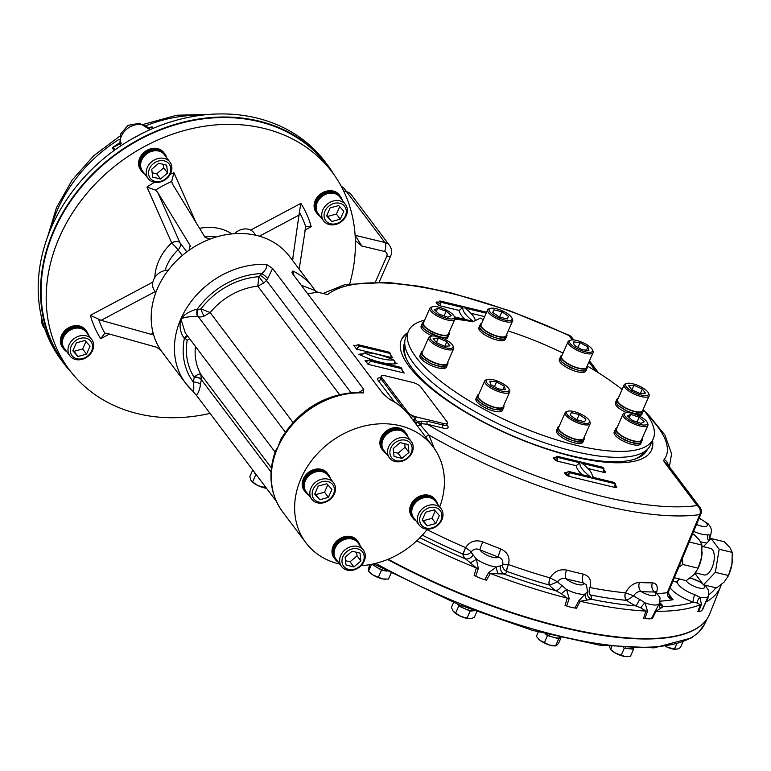 <?xml version="1.0" encoding="UTF-8"?>
<svg xmlns="http://www.w3.org/2000/svg" width="771" height="771" viewBox="0 0 771 771"><rect width="100%" height="100%" fill="white"/><g stroke="black" fill="none" stroke-linecap="round" stroke-linejoin="round"><path stroke-width="1.16" d="M487.368 379.477L486 379.92A13.656 4.337 23.8 0 0 485.614 380.074A13.656 4.337 23.8 0 0 484.699 380.932A13.656 4.337 23.8 0 0 493.787 389.634A13.656 4.337 23.8 0 0 508.773 392.805A13.656 4.337 23.8 0 0 509.689 391.947A13.656 4.337 23.8 0 0 509.554 390.309L508.956 388.998A12.519 3.971 23.8 0 0 499.232 381.818A12.519 3.971 23.8 0 0 487.368 379.477A12.519 3.971 23.8 0 0 492.659 387.399A12.519 3.971 23.8 0 0 508.243 391.292A12.519 3.971 23.8 0 0 508.956 388.998M484.699 380.932L478.165 395.745A13.656 4.337 23.8 0 0 488.91 405.218A13.656 4.337 23.8 0 0 503.155 406.76L509.689 391.947M496.582 381.896L504.379 386.184L505.362 389.702L498.538 388.931L490.741 384.652L489.758 381.125L496.582 381.896L494.462 386.695M502.952 389.432L504.379 386.184M478.772 394.366A14.456 4.587 23.8 0 0 477.442 395.417A14.456 4.587 23.8 0 0 485.364 403.744A14.456 4.587 23.8 0 0 503.887 407.088A14.456 4.587 23.8 0 0 503.762 405.392M503.887 407.088L502.914 409.199L500.842 410.172L492.264 408.9L487.05 406.847L478.637 401.412L476.719 398.867L476.796 396.959M492.264 408.9L496.958 409.623M476.642 397.238L475.958 398.78A14.456 4.587 -156.2 0 0 476.767 401.614A14.456 4.587 -156.2 0 0 483.88 407.107A14.456 4.587 -156.2 0 0 502.403 410.442L503.087 408.9M476.767 397.055L476.873 398.53M476.825 398.511L476.806 398.993M476.632 398.944L478.791 401.065M478.502 401.479L482.434 403.831M482.087 404.274L487.127 406.375M486.848 406.915L492.177 408.408M497.112 409.758L500.755 409.815M500.89 409.902L502.971 408.938M479.707 325.988L479.572 327.877L481.441 330.412L489.787 335.848L499.859 339.124L503.636 339.259L505.998 337.891L505.342 339.375A14.456 4.587 -156.2 0 1 493.71 339.086A14.456 4.587 -156.2 0 1 479.707 330.547A14.456 4.587 -156.2 0 1 478.897 327.704L479.581 326.162M420.735 353.793L420.6 355.672L422.469 358.207L430.816 363.652L440.887 366.919L444.665 367.054L447.026 365.695L446.37 367.169A14.456 4.587 -156.2 0 1 434.738 366.89A14.456 4.587 -156.2 0 1 420.735 358.342A14.456 4.587 -156.2 0 1 419.925 355.508L420.609 353.966M432.309 336.011A14.456 4.587 -156.2 0 1 421.949 328.909A14.456 4.587 -156.2 0 1 421.139 326.075L421.824 324.533M421.949 324.35L421.814 326.239L423.684 328.774L432.03 334.209L442.101 337.486L445.879 337.621L448.24 336.252L447.585 337.737A14.456 4.587 -156.2 0 1 444.356 339.086M560.17 357.744L560.035 359.623L561.905 362.158L570.251 367.603L580.322 370.88L584.1 371.015L586.452 369.646L585.806 371.13A14.456 4.587 -156.2 0 1 574.164 370.841A14.456 4.587 -156.2 0 1 560.17 362.293A14.456 4.587 -156.2 0 1 559.351 359.459L560.035 357.917M557.231 428.811L557.096 430.7L558.965 433.235L567.311 438.67L577.383 441.947L581.161 442.082L583.512 440.713L582.866 442.197A14.456 4.587 -156.2 0 1 574.559 442.891A14.456 4.587 -156.2 0 1 557.231 433.36A14.456 4.587 -156.2 0 1 556.421 430.526L557.096 428.984M626.563 412.668A14.456 4.587 -156.2 0 1 616.202 405.565A14.456 4.587 -156.2 0 1 615.383 402.732L616.068 401.19M616.202 401.016L616.068 402.896L617.937 405.43L626.283 410.866L636.354 414.143L640.132 414.278L642.484 412.919L641.838 414.393A14.456 4.587 -156.2 0 1 638.6 415.742M614.979 430.449L614.844 432.329L616.713 434.863L625.059 440.308L635.131 443.585L638.918 443.72L641.27 442.352L640.614 443.836A14.456 4.587 -156.2 0 1 639.651 444.742A14.456 4.587 -156.2 0 1 627.189 442.882A14.456 4.587 -156.2 0 1 614.979 434.998A14.456 4.587 -156.2 0 1 614.169 432.165L614.853 430.623M508.176 330.981A133.72 42.424 -156.2 0 1 563.023 353.118M587.203 365.984A133.72 42.424 -156.2 0 1 622.11 389.471M643.322 409.671A133.72 42.424 -156.2 0 1 653.22 438.911A133.72 42.424 -156.2 0 1 513.756 423.771A133.72 42.424 -156.2 0 1 408.534 330.99A133.72 42.424 -156.2 0 1 424.599 320.196M454.9 319.184A133.72 42.424 -156.2 0 1 472.681 321.796L480.487 318.115L483.311 319.666M481.711 323.3A14.456 4.587 23.8 0 0 480.372 324.35A14.456 4.587 23.8 0 0 491.753 334.383A14.456 4.587 23.8 0 0 506.826 336.011L505.843 338.132L503.781 339.105L499.955 338.912M500.042 338.999L495.127 337.631M495.204 337.833L490.173 335.366M490.183 335.346L485.21 333.149L481.576 330.345L479.658 327.8L479.735 325.892M506.826 336.011A14.456 4.587 23.8 0 0 506.701 334.325M490.308 308.41L488.939 308.853A13.656 4.337 23.8 0 0 487.638 309.865L481.104 324.668A13.656 4.337 23.8 0 0 491.85 334.151A13.656 4.337 23.8 0 0 506.094 335.693L512.628 320.881A13.656 4.337 23.8 0 0 512.493 319.242L511.896 317.931A12.519 3.971 23.8 0 0 502.172 310.752A12.519 3.971 23.8 0 0 490.308 308.41A12.519 3.971 23.8 0 0 489.816 311.783A12.519 3.971 23.8 0 0 503.877 319.792A12.519 3.971 23.8 0 0 511.896 317.931M487.638 309.865A13.656 4.337 23.8 0 0 488.4 312.534A13.656 4.337 23.8 0 0 501.632 320.611A13.656 4.337 23.8 0 0 512.628 320.881M507.299 318.953L499.396 317.045L492.736 312.496L493.97 309.846L501.873 311.754L508.532 316.312L507.299 318.953M492.794 312.534L493.97 309.846M498.442 316.389L499.695 316.698L501.873 311.754M499.695 316.698L500.649 317.353M422.739 351.094A14.456 4.587 23.8 0 0 421.4 352.154A14.456 4.587 23.8 0 0 422.219 354.988A14.456 4.587 23.8 0 0 436.213 363.526A14.456 4.587 23.8 0 0 447.855 363.816L446.872 365.936L444.809 366.909L436.232 365.627L431.018 363.575L422.604 358.149L420.687 355.595L420.764 353.696M447.855 363.816A14.456 4.587 23.8 0 0 447.729 362.119M431.336 336.204L429.967 336.648A13.656 4.337 23.8 0 0 428.666 337.659L422.132 352.472A13.656 4.337 23.8 0 0 432.878 361.946A13.656 4.337 23.8 0 0 447.122 363.498L453.656 348.685A13.656 4.337 23.8 0 0 453.521 347.037L452.924 345.726A12.519 3.971 23.8 0 0 443.2 338.546A12.519 3.971 23.8 0 0 431.336 336.204A12.519 3.971 23.8 0 0 433.013 341.726A12.519 3.971 23.8 0 0 445.86 347.837A12.519 3.971 23.8 0 0 452.924 345.726M428.666 337.659A13.656 4.337 23.8 0 0 445.811 349.34A13.656 4.337 23.8 0 0 453.656 348.685M446.843 341.726L449.975 345.88L444.703 346.304L436.29 342.575L433.157 338.421L438.439 337.997L446.843 341.726L444.828 346.295M436.396 342.623L438.439 337.997M423.954 321.661A14.456 4.587 23.8 0 0 423.587 321.806A14.456 4.587 23.8 0 0 422.624 322.712A14.456 4.587 23.8 0 0 433.996 332.744A14.456 4.587 23.8 0 0 449.069 334.383L448.096 336.493L445.966 337.428M446.024 337.467L442.197 337.274M442.284 337.361L437.369 335.992M437.446 336.195L432.415 333.727M432.425 333.708L427.452 331.511L423.828 328.706L421.901 326.162L421.988 324.254M449.069 334.383A14.456 4.587 23.8 0 0 448.944 332.686M432.56 306.771L431.191 307.215A13.656 4.337 23.8 0 0 429.881 308.227L423.346 323.039A13.656 4.337 23.8 0 0 434.092 332.513A13.656 4.337 23.8 0 0 448.337 334.055L454.871 319.242A13.656 4.337 23.8 0 0 454.736 317.604L454.138 316.293A12.519 3.971 23.8 0 0 444.414 309.113A12.519 3.971 23.8 0 0 432.56 306.771A12.519 3.971 23.8 0 0 438.227 314.905A12.519 3.971 23.8 0 0 450.11 318.924A12.519 3.971 23.8 0 0 454.138 316.293M429.881 308.227A13.656 4.337 23.8 0 0 437.369 316.091A13.656 4.337 23.8 0 0 454.871 319.242M451.286 315.647L447.912 317.238L439.47 314.317L434.401 309.817L437.774 308.227L446.216 311.147L451.286 315.647M436.319 311.523L437.774 308.227M444.106 315.927L446.216 311.147M562.175 355.055A14.456 4.587 23.8 0 0 560.835 356.106A14.456 4.587 23.8 0 0 572.207 366.129A14.456 4.587 23.8 0 0 587.28 367.767L586.307 369.887L584.245 370.861L580.505 370.755L575.658 369.588L570.627 367.121M570.636 367.102L565.663 364.905L562.04 362.1L560.122 359.556L560.199 357.648M587.28 367.767A14.456 4.587 23.8 0 0 587.165 366.071M570.771 340.165L569.403 340.609A13.656 4.337 23.8 0 0 569.008 340.763A13.656 4.337 23.8 0 0 568.102 341.611L561.567 356.424A13.656 4.337 23.8 0 0 570.656 365.126A13.656 4.337 23.8 0 0 585.642 368.307A13.656 4.337 23.8 0 0 586.558 367.449L593.082 352.636A13.656 4.337 23.8 0 0 592.947 350.988L592.359 349.687A12.519 3.971 23.8 0 0 582.635 342.507A12.519 3.971 23.8 0 0 570.771 340.165A12.519 3.971 23.8 0 0 570.415 340.3A12.519 3.971 23.8 0 0 579.84 349.957A12.519 3.971 23.8 0 0 592.359 349.687M568.102 341.611A13.656 4.337 23.8 0 0 577.18 350.313A13.656 4.337 23.8 0 0 592.176 353.494A13.656 4.337 23.8 0 0 593.082 352.636M582.076 349.697L574.279 345.408L573.296 341.89L580.11 342.652L587.916 346.94L588.899 350.468L582.076 349.697M577.999 347.451L580.11 342.652M586.48 350.188L587.916 346.94M559.235 426.122A14.456 4.587 23.8 0 0 557.896 427.173A14.456 4.587 23.8 0 0 576.043 439.537A14.456 4.587 23.8 0 0 584.341 438.834L583.368 440.954L581.305 441.928L572.718 440.655L562.724 435.972L559.1 433.167L557.182 430.623L557.26 428.715M584.341 438.834A14.456 4.587 23.8 0 0 584.225 437.138M567.832 411.232L566.463 411.675A13.656 4.337 23.8 0 0 565.162 412.687L558.628 427.491A13.656 4.337 23.8 0 0 559.389 430.17A13.656 4.337 23.8 0 0 572.622 438.246A13.656 4.337 23.8 0 0 583.618 438.516L590.152 423.703A13.656 4.337 23.8 0 0 590.017 422.065L589.42 420.754A12.519 3.971 23.8 0 0 588.842 419.8A12.519 3.971 23.8 0 0 578.684 413.14A12.519 3.971 23.8 0 0 567.832 411.232A12.519 3.971 23.8 0 0 576.486 420.841A12.519 3.971 23.8 0 0 589.42 420.754M565.162 412.687A13.656 4.337 23.8 0 0 565.924 415.357A13.656 4.337 23.8 0 0 579.156 423.433A13.656 4.337 23.8 0 0 590.152 423.703M571.359 412.639L579.252 414.547L585.921 419.096L584.688 421.747L576.785 419.838L570.116 415.28L571.359 412.639L570.174 415.318M575.821 419.183L577.084 419.482L579.252 414.547M577.084 419.482L578.038 420.137M618.207 398.318A14.456 4.587 23.8 0 0 616.867 399.378A14.456 4.587 23.8 0 0 628.24 409.401A14.456 4.587 23.8 0 0 643.313 411.039L642.339 413.16L640.277 414.133L631.69 412.851L626.486 410.798L618.072 405.373L616.154 402.819L616.231 400.91M643.313 411.039A14.456 4.587 23.8 0 0 643.197 409.343M626.804 383.428L625.435 383.871A13.656 4.337 23.8 0 0 624.134 384.883L617.6 399.696A13.656 4.337 23.8 0 0 634.745 411.377A13.656 4.337 23.8 0 0 642.59 410.712L649.124 395.909A13.656 4.337 23.8 0 0 648.989 394.26L648.392 392.95A12.519 3.971 23.8 0 0 632.798 383.756A12.519 3.971 23.8 0 0 626.804 383.428A12.519 3.971 23.8 0 0 635.458 393.037A12.519 3.971 23.8 0 0 648.392 392.95M624.134 384.883A13.656 4.337 23.8 0 0 641.279 396.564A13.656 4.337 23.8 0 0 649.124 395.909M631.815 389.866L628.683 385.712L633.955 385.288L642.359 389.018L645.491 393.171L640.219 393.595L631.815 389.866M631.912 389.914L633.955 385.288M640.344 393.586L642.359 389.018M616.983 427.76A14.456 4.587 23.8 0 0 615.653 428.811A14.456 4.587 23.8 0 0 625.271 438.024A14.456 4.587 23.8 0 0 641.135 441.378A14.456 4.587 23.8 0 0 642.098 440.472L641.125 442.593L639.053 443.566L630.476 442.294L620.482 437.61L616.858 434.805L614.93 432.261L615.017 430.353M642.098 440.472A14.456 4.587 23.8 0 0 641.973 438.776M625.589 412.87L624.221 413.314A13.656 4.337 23.8 0 0 622.91 414.316L616.376 429.129A13.656 4.337 23.8 0 0 623.874 437.003A13.656 4.337 23.8 0 0 641.366 440.154L647.9 425.341A13.656 4.337 23.8 0 0 647.765 423.703L647.177 422.392A12.519 3.971 23.8 0 0 640.431 416.677A12.519 3.971 23.8 0 0 625.589 412.87A12.519 3.971 23.8 0 0 634.244 422.479A12.519 3.971 23.8 0 0 647.177 422.392M622.91 414.316A13.656 4.337 23.8 0 0 630.408 422.19A13.656 4.337 23.8 0 0 647.9 425.341M627.372 415.935L630.745 414.355L639.188 417.265L644.257 421.776L640.884 423.366L632.442 420.446L627.372 415.935M629.29 417.641L630.745 414.355M637.077 422.045L639.188 417.265M653.22 438.911L650.608 444.838A133.72 42.424 -156.2 0 1 511.144 429.698A133.72 42.424 -156.2 0 1 405.922 336.917L408.534 330.99M406.529 359.257A130.906 41.538 -156.2 0 1 405.035 346.179M644.363 451.739A130.906 41.538 -156.2 0 1 633.704 459.449M647.418 449.358A132.622 42.077 -156.2 0 1 634.755 459.13A132.622 42.077 -156.2 0 1 571.263 455.728A132.622 42.077 -156.2 0 1 406.057 358.264A132.622 42.077 -156.2 0 1 404.736 342.324M652.073 441.523A136.708 43.378 -156.2 0 1 651.379 450.486M401.238 340.156A136.708 43.378 -156.2 0 1 407.387 333.602M652.507 440.53A136.708 43.378 -156.2 0 1 651.601 449.994A136.708 43.378 -156.2 0 1 509.024 434.516A136.708 43.378 -156.2 0 1 401.45 339.664A136.708 43.378 -156.2 0 1 407.82 332.609M315.435 290.918A4.549 4.491 134.1 0 0 317.44 292.103A1.137 0.53 103.6 0 1 317.565 292.209L307.687 293.77M682.537 558.069L682.73 564.468L678.75 567.196M697.88 568.815L693.794 574.79L686.296 580.63L674.365 577.739M697.909 568.747L698.333 567.841A20.48 9.599 -76.4 0 0 701.639 557.019A20.48 9.599 -76.4 0 0 702.14 552.075A20.48 9.599 -76.4 0 0 702.15 551.891M695.452 572.853L704.106 574.944A13.656 6.399 -76.4 0 0 711.961 567.832A13.656 6.399 -76.4 0 0 710.515 548.393L702.063 546.35M695.644 572.901L695.442 574.096L703.499 584.784L715.363 572.352L719.179 549.241L711.122 538.553L703.374 546.668M728.181 576.13L724.094 582.115L716.587 587.945L703.499 584.784M732.45 559.206A20.48 9.599 103.6 0 1 732.44 559.399A20.48 9.599 103.6 0 1 731.93 564.333L728.46 575.513L715.363 572.352M728.21 576.072L728.634 575.156A20.48 9.599 -76.4 0 0 731.93 564.333L732.267 552.402L729.809 547.439L724.21 541.714L711.122 538.553M732.267 552.402L719.179 549.241M682.73 564.468L698.16 568.198L701.639 557.019L701.967 545.078L699.509 540.114L693.91 534.39L692.522 534.052M701.967 545.078L689.216 542.003M669.411 596.475L668.428 592.032A6.823 2.168 21.4 0 1 667.291 592.687L667.445 592.301A6.823 1.927 22.6 0 0 668.524 591.771L700.82 514.093A6.823 6.823 0 0 0 699.962 507.357A6.823 5.628 143 0 0 697.129 505.545A6.823 5.773 81.9 0 1 699.769 514.614A6.823 1.927 22.6 0 0 700.82 514.093M667.445 592.301L699.769 514.614A232.158 73.669 23.8 0 1 428.975 435.056L434.295 448.471M500.822 548.971C507.694 552.209 510.238 557.394 508.455 564.526L502.74 564.208C503.251 560.681 501.825 558.31 498.461 557.096A241.622 76.666 -156.2 0 1 479.899 549.771C476.439 548.297 473.577 548.971 471.293 551.805L465.607 547.612C469.684 541.396 475.408 539.478 482.781 541.849A6.823 0.53 -67.7 0 0 479.899 549.771A10.341 3.277 -156.2 0 0 489.074 556.113A10.341 3.277 -156.2 0 0 498.461 557.096A6.823 1.07 -69.2 0 1 500.822 548.971A234.798 74.498 23.8 0 1 482.781 541.849M498.172 573.422A6.823 3.306 69.2 0 1 496.457 566.993L500.649 565.808A6.823 5.985 76.2 0 0 503.829 574A251.558 79.818 23.8 0 0 555.795 590.682L561.336 593.689L567.234 598.142A254.97 80.907 23.8 0 1 490.375 573.479A6.823 1.821 30.1 0 0 488.602 572.66L484.757 579.696L486.405 580.255L490.375 573.479L503.829 574A23.805 7.556 23.8 0 0 506.826 571.417L506.634 571.34A5.686 1.243 111.4 0 1 508.455 564.526A5.686 1.195 -70.3 0 0 506.826 571.417A240.918 76.445 23.8 0 0 549.424 585.093A5.686 2.188 105.8 0 1 550.08 577.884L550.108 577.893C554.079 571.475 559.573 568.873 566.589 570.077A6.823 2.959 -75.5 0 0 566.145 578.819C562.647 577.826 559.804 578.828 557.616 581.816L550.108 577.893A5.686 2.14 -76 0 0 549.607 585.131L557.616 581.816A17.068 5.416 -156.2 0 0 561.876 585.459L566.521 589.478L569.181 598.518L566.685 605.987L565.056 605.495L567.234 598.142A6.823 2.294 -163.2 0 1 569.181 598.518M566.589 570.077A234.798 74.498 23.8 0 0 583.368 574.135C589.593 576.11 591.791 580.573 589.95 587.521L589.979 587.521A5.686 3.113 -78.8 0 0 590.287 594.961L590.104 594.913A5.686 3.161 103.1 0 1 589.95 587.521A235.232 74.642 -156.2 0 0 625.483 592.803L625.512 592.803C629.223 586.153 633.887 582.712 639.516 582.481A6.823 4.944 -86.7 0 0 641.193 591.579C638.166 591.251 635.67 592.668 633.695 595.848L625.512 592.803A5.686 3.855 -86.8 0 0 626.794 600.368L633.695 595.848A17.068 5.416 -156.2 0 0 639.679 599.395L645.019 602.883L647.524 611.056L644.961 618.4L643.602 618.226L645.867 611.046A6.823 2.564 -162.3 0 1 647.524 611.056M639.516 582.481A234.798 74.498 23.8 0 0 652.468 582.847C657.065 583.358 658.338 586.972 656.275 593.68M669.459 596.532L673.083 599.713C669.083 598.739 667.156 596.397 667.291 592.687A235.232 74.642 -156.2 0 1 657.278 593.622M427.375 421.245A2.274 1.07 103.6 0 0 427.279 424.252L421.901 423.722A2.274 0.626 77.5 0 1 421.294 421.188L427.375 421.245L442.93 425.004A6.823 2.168 23.8 0 0 446.852 424.676L446.602 425.178M417.284 425.852A4.549 2.043 147 0 0 420.32 424.917L421.901 423.722L418.364 422.643A4.549 1.031 -129.4 0 0 420.32 424.917L428.975 435.056L425.496 436.743M561.876 585.459A6.823 3.325 124.6 0 1 555.795 590.682A23.805 7.556 23.8 0 1 549.424 585.093L549.607 585.131M583.368 574.135A6.823 3.431 -77.4 0 0 583.406 582.992A241.622 76.666 -156.2 0 1 566.145 578.819A10.341 3.277 -156.2 0 0 577.469 584.476A10.341 3.277 -156.2 0 0 583.406 582.992L586.442 584.929M587.01 599.896A6.823 4.53 49.6 0 1 585.199 593.988L587.396 591.627A6.823 6.476 23.5 0 0 591.386 599.279A251.558 79.818 23.8 0 0 635.747 605.871L640.932 607.914L645.867 611.046A254.97 80.907 23.8 0 1 580.255 601.284A6.823 1.581 28.4 0 0 578.742 600.821L575.012 608.001L576.448 608.242L580.255 601.284L591.386 599.279A23.805 7.556 23.8 0 0 590.287 594.961A240.918 76.445 23.8 0 0 626.65 600.368A5.686 3.913 95.4 0 1 625.483 592.803M639.679 599.395A6.823 0.944 116.5 0 1 635.747 605.871A23.805 7.556 23.8 0 1 626.65 600.368L626.794 600.368M652.468 582.847A6.823 5.272 -90.2 0 0 654.521 591.964A241.622 76.666 -156.2 0 1 641.193 591.579A10.341 3.277 -156.2 0 0 652.95 595.704A10.341 3.277 -156.2 0 0 654.521 591.964L655.899 592.263L655.283 591.386L655.311 591.945M196.345 395.215L192.403 390.714C193.926 390.81 194.215 387.909 193.261 382.021A5.686 2.438 -170.6 0 1 200.489 384.45C199.699 389.721 198.32 393.306 196.345 395.215L276.317 501.285M315.011 290.407A4.549 4.433 137.9 0 0 315.378 290.86L315.011 290.388A79.664 65.689 143 0 0 312.93 287.438L289.674 256.598A79.664 65.689 143 0 0 210.049 239.097A79.664 65.689 143 0 0 189.068 250.257A79.664 65.689 143 0 0 152.909 332.234A79.664 65.689 143 0 0 160.956 350.4A79.664 65.689 143 0 0 162.459 352.511L185.715 383.351A79.664 65.689 143 0 0 192.403 390.714L185.715 383.351A79.664 65.689 143 0 1 180.906 318.866C179.123 326.461 180.269 332.976 184.346 338.421A72.831 60.051 143 0 0 193.261 382.021L194.379 376.865A5.686 2.602 -169.6 0 1 201.308 379.496L200.797 374.32L271.382 467.949M359.421 392.121L363.748 389.336L272.597 268.433L266.506 264.405A79.664 65.689 143 0 0 233.295 269.937A79.664 65.689 143 0 0 180.906 318.866C184.529 314.202 189.984 310.954 197.26 309.132A5.686 2.361 -85.3 0 0 197.781 316.765C190.302 316.37 184.674 317.074 180.906 318.866L185.281 332.966L274.813 451.719L277.811 447.392A79.664 65.689 143 0 0 282.62 511.877L305.914 542.774A79.664 65.689 143 0 0 339.76 564.112M363.748 389.336L363.411 392.931L361.801 392.179M439.721 506.942A79.664 65.689 143 0 0 433.129 446.862A79.664 65.689 143 0 0 353.494 429.36A79.664 65.689 143 0 0 301.104 478.29A79.664 65.689 143 0 0 305.914 542.774M361.03 565.712A79.664 65.689 143 0 0 427.365 529.128M301.249 285.231L314.963 290.494L312.93 287.438A79.664 65.689 143 0 0 292.874 270.978L291.881 272.182L292.595 273.753L382.85 393.461L388.68 398.655M707.768 597.38A6.823 4.424 175.1 0 0 708.183 597.853L705.86 602.074A254.97 80.907 23.8 0 0 720.596 586.596L709.773 613.793A256.049 81.244 -156.2 0 1 388.112 559.254M705.648 602.17A6.823 1.397 -156.6 0 1 705.86 602.074L702.689 609.398M697.822 611.682L700.309 604.695L697.225 603.018L693.235 602.161A6.823 1.581 -70.8 0 1 694.748 594.672L699.904 597.246L701.446 604.31L698.719 611.509L697.822 611.682M659.513 602.941L659.851 604.021A6.823 5.975 -28.9 0 0 663.224 606.652L655.919 611.326L652.401 618.477L651.399 618.583L659.436 603.288A17.164 5.445 -156.2 0 1 659.388 603.414A17.164 5.445 -156.2 0 1 645.019 602.883A6.823 2.226 135.1 0 0 640.932 607.914M474.155 575.417L476.382 567.948A6.823 1.995 -163.1 0 1 478.319 568.603L475.794 576.159L474.155 575.417M413.998 421.708L417.217 422.421A4.549 1.831 -29 0 0 415.897 424.011M411.3 417.911A2.274 0.482 144.5 0 1 413.352 415.954L415.077 419.501L417.737 421.602A0.954 0.781 143 0 0 418.316 421.718L421.294 421.188M413.227 420.465A2.274 1.118 147.8 0 1 414.673 418.74M411.974 415.309A6.823 2.168 23.8 0 0 413.352 415.954A6.823 2.168 23.8 0 0 416.215 416.909L443.585 423.52A6.823 2.168 23.8 0 0 447.508 423.192A6.823 2.168 23.8 0 0 447.122 421.853L420.764 386.897A6.823 2.168 23.8 0 0 412.572 382.397L385.211 375.785A6.823 2.168 23.8 0 0 381.288 376.113A6.823 2.168 23.8 0 0 381.674 377.453L408.032 412.408A6.823 2.168 23.8 0 0 408.09 412.485A6.823 2.168 23.8 0 0 411.974 415.309A2.274 0.492 -36.8 0 1 409.999 416.186A79.664 65.689 143 0 0 409.835 415.964A79.664 65.689 143 0 0 389.779 399.503M292.874 270.978L293.982 275.604M315.002 290.378L317.565 292.209L324.418 293.809M572.255 339.924L568.979 335.578A6.823 5.628 -37 0 1 571.822 337.39A6.823 6.823 0 0 0 569.249 335.318L568.979 335.578A225.334 71.501 23.8 0 0 327.588 294.628L316.948 291.958L314.963 290.494M317.575 292.132L315.378 290.86A4.549 4.433 137.9 0 0 316.948 291.958M282.62 511.877C270.284 494.51 267.73 474.685 274.939 452.423L277.811 447.392L280.837 439.2C299.919 408.379 326.875 392.709 361.715 392.169M272.597 268.433L267.749 278.533A5.686 1.05 -143 0 0 261.658 273.551C265.629 270.37 267.238 267.325 266.506 264.405M305.817 226.202L299.177 269.195M304.805 230.153L311.214 226.741L305.615 226.375A114.763 94.631 143 0 0 299.389 212.304L292.595 259.663M172.241 183.614L205.163 237.507L210.049 239.097M172.598 184.288L171.702 181.455L173.918 172.714A120.874 99.671 143 0 0 170.218 174.265M171.702 181.455A114.763 94.631 143 0 0 155.453 190.1L157.612 192.249L190.389 245.901M190.524 246.267L190.177 245.477L189.068 250.257M155.222 291.573L101.117 320.341L90.38 315.32A120.874 99.671 143 0 0 100.722 338.681L104.789 333.178L106.87 333.323L156.754 347.268L160.956 350.4M152.909 332.234L152.35 334.238L151 334.296L101.117 320.341M405.286 432.194A14.456 11.922 143 0 0 405.016 431.808A14.456 11.922 143 0 0 386.3 430.999A14.456 11.922 143 0 0 381.934 449.214L382.561 450.052M435.085 499.483A14.456 11.922 143 0 0 434.815 499.107A14.456 11.922 143 0 0 428.801 495.261A14.456 11.922 143 0 0 413.025 501.256A14.456 11.922 143 0 0 411.733 516.503L412.283 517.235M327.579 473.51A14.456 11.922 143 0 0 327.309 473.134A14.456 11.922 143 0 0 308.593 472.315A14.456 11.922 143 0 0 304.227 490.529L304.863 491.368M357.378 540.808A14.456 11.922 143 0 0 357.108 540.423A14.456 11.922 143 0 0 338.392 539.613A14.456 11.922 143 0 0 334.026 557.828L334.662 558.667M702.265 609.832A17.164 5.445 -156.2 0 1 702.236 609.919A17.164 5.445 -156.2 0 1 698.719 611.509M701.446 604.31A6.823 2.776 19.7 0 0 700.309 604.695A254.97 80.907 23.8 0 1 655.919 611.326A6.823 1.436 26 0 0 654.907 611.258M651.399 618.583A17.164 5.445 -156.2 0 1 644.961 618.4M575.012 608.001A17.164 5.445 -156.2 0 1 566.685 605.987M484.757 579.696A17.164 5.445 -156.2 0 1 475.794 576.159M416.716 540.847A254.97 80.907 23.8 0 0 476.382 567.948L465.559 558.898A6.823 5.195 136.9 0 0 473.192 554.975L476.372 559.062L478.319 568.603M422.354 535.141A240.918 76.445 23.8 0 0 462.87 554.07L465.568 547.603L463.063 554.147C466.455 555.13 469.202 554.349 471.293 551.805A17.068 5.416 -156.2 0 0 473.192 554.975M419.906 537.734A251.558 79.818 23.8 0 0 465.559 558.898A23.805 7.556 23.8 0 1 462.87 554.07L463.063 554.147M417.737 421.602A2.274 1.234 123.6 0 0 417.217 422.421A1.899 1.571 143 0 0 418.364 422.643A2.274 0.704 81.4 0 1 418.316 421.718M413.969 421.448A2.274 1.282 137.2 0 1 415.077 419.501L416.215 416.909M407.792 413.41A2.274 1.744 -127.4 0 0 407.917 412.668L408.09 412.485A2.274 1.725 -126.3 0 1 407.859 413.487M407.965 412.62A2.274 1.706 -129 0 1 407.82 413.439M189.811 338.97A5.686 3.219 -34 0 0 187.17 340.271A69.419 57.237 143 0 0 194.061 377.164A5.686 2.438 -170.6 0 1 201.289 379.592L271.026 471.977M187.353 335.703A5.686 2.911 -67 0 0 184.346 338.421A17.068 14.071 -37 0 0 185.127 338.729A5.686 4.693 -37 0 1 187.17 340.271M292.941 422.383L210.146 312.563L204.122 316.11A5.686 1.06 -110.9 0 1 201.019 308.872L210.146 312.563A62.586 51.609 143 0 1 257.755 286.128L258.94 276.712A69.419 57.237 143 0 0 201.019 308.872A5.686 4.693 -37 0 1 198.137 309.229A17.068 14.071 -37 0 0 197.26 309.132A72.831 60.051 143 0 1 261.658 273.551L260.28 275.382A5.686 4.693 -37 0 1 258.94 276.712L263.701 283.024L257.755 286.128L339.462 394.492M283.747 434.333L277.811 447.392A79.664 65.689 143 0 1 330.2 398.462A79.664 65.689 143 0 1 363.411 392.931M98.553 319.107A114.763 94.631 143 0 0 104.789 333.178L104.384 333.323M339.491 195.246A14.456 11.922 143 0 0 339.211 194.861A14.456 11.922 143 0 0 320.495 194.051A14.456 11.922 143 0 0 316.129 212.266L316.765 213.104M85.735 330.181A14.456 11.922 143 0 0 85.465 329.805A14.456 11.922 143 0 0 66.749 328.986A14.456 11.922 143 0 0 62.384 347.201L63.01 348.039M163.953 152.831A14.456 11.922 143 0 0 163.683 152.456A14.456 11.922 143 0 0 157.669 148.61A14.456 11.922 143 0 0 141.903 154.614A14.456 11.922 143 0 0 140.601 169.851L141.151 170.584M349.774 283.67A164.445 135.59 143 0 0 332.099 172.039A164.445 135.59 143 0 0 119.168 162.768A164.445 135.59 143 0 0 69.496 370.032A164.445 135.59 143 0 0 210.04 413.381M332.099 172.039L326.971 165.225A164.445 135.59 143 0 0 258.593 121.539A164.445 135.59 143 0 0 79.114 189.753A164.445 135.59 143 0 0 64.359 363.218L69.496 370.032M333.997 174.622A165.013 136.062 143 0 0 327.424 164.878A165.013 136.062 143 0 0 113.751 155.578A165.013 136.062 143 0 0 63.906 363.555A165.013 136.062 143 0 0 71.462 372.557M355.103 235.184L361.753 245.978L384.565 251.481A6.823 3.2 103.6 0 0 384.845 242.48L355.209 235.319A11.382 9.387 -37 0 1 355.113 235.29M355.364 240.61L361.753 245.978M327.424 164.878L325.092 161.794A165.013 136.062 143 0 0 149.979 129.73A165.013 136.062 143 0 0 125.972 142.5A165.013 136.062 143 0 0 44.371 327.511A165.013 136.062 143 0 0 53.584 348.299A165.013 136.062 143 0 0 61.574 360.471L63.906 363.555M343.654 191.006L346.574 191.709A11.382 9.387 -37 0 1 351.306 194.735L389.577 245.496A11.382 9.387 143 0 0 384.845 242.48L346.574 191.709M341.36 186.505A10.245 8.442 -37 0 1 344.454 188.856L346.613 191.719M130.935 139.503L143.001 132.998M115.689 149.362L112.209 147.897L114.156 150.47M148.928 128.506L152.003 126.733A137.701 113.539 143 0 0 148.504 128.053M121.452 143.049L112.209 147.897A137.701 113.539 143 0 1 119.409 142.972M152.195 128.767L152.003 126.733L153.207 128.333M339.953 195.834L336.185 192.634L331.366 191.41L326.066 192.143L321.093 194.735L317.209 198.773L315.002 203.65L314.799 208.633L316.679 212.989M339.789 195.632L340.242 196.239M86.044 330.566L82.43 327.569L77.611 326.345L72.32 327.087L67.347 329.67L63.463 333.708L61.246 338.594L61.054 343.567L62.933 347.933M164.262 153.217L160.657 150.22L155.829 149.005L150.538 149.738L145.565 152.321L141.681 156.368L139.464 161.245L139.272 166.218L141.228 170.69M139.387 166.372L139.493 161.457L141.642 156.561L145.497 152.494L150.441 149.853L155.742 149.063L160.59 150.239L163.683 152.456M165.09 270.496A42.106 34.724 143 0 1 178.062 249.891A6.823 0.501 46.9 0 0 171.673 242.884A48.93 40.352 143 0 0 154.817 277.502M186.842 251.866L179.99 242.778A6.823 3.797 -23.9 0 0 171.673 242.884L146.953 187.054L155.453 190.1M299.389 212.304L300.873 203.38L250.662 230.086M405.594 432.579L401.98 429.582L397.161 428.358L391.87 429.09L386.897 431.683L383.004 435.721L380.797 440.598L380.604 445.58L382.483 449.936M435.548 500.08L431.779 496.871L426.961 495.647L421.67 496.389L416.697 498.972L412.813 503.01L410.596 507.896L410.403 512.869L412.36 517.341M421.67 496.389L426.874 495.714L429.486 496.167L431.721 496.89L435.837 500.485M328.041 474.107L324.273 470.898L319.454 469.674L314.163 470.416L309.19 472.999L305.306 477.037L303.09 481.923L302.897 486.896L304.776 491.262M357.686 541.194L354.082 538.197L349.263 536.973L343.962 537.705L338.989 540.298L335.106 544.336L332.889 549.212L332.696 554.195L334.575 558.551M710.014 536.259L710.891 534.284A17.164 5.445 -156.2 0 1 710.293 535.026L709.763 539.979A6.823 6.698 -27.1 0 1 710.293 535.026L707.894 534.823A6.823 5.561 -94.1 0 0 708.713 541.078M702.236 609.919L708.327 596.099A17.164 5.445 -156.2 0 1 699.904 597.246A6.823 4.308 -48.1 0 0 697.225 603.018M660.747 608.473A6.823 4.925 22 0 1 659.34 603.52M578.742 600.821L585.199 593.988A17.164 5.445 -156.2 0 1 566.521 589.478L561.336 593.689M488.602 572.66L496.457 566.993A17.164 5.445 -156.2 0 1 476.372 559.062A6.823 2.188 150 0 1 470.561 562.522M506.634 571.34C503.511 569.75 502.22 567.379 502.74 564.208A17.068 5.416 -156.2 0 1 500.649 565.808M454.9 318.028L465.067 320.485M486.366 312.737L485.846 312.053L439.913 300.95L440.887 302.242L462.87 307.552A36.42 11.555 23.8 0 0 473.336 321.43L454.398 316.852M462.87 307.552L459.15 310.434A39.263 12.461 23.8 0 0 465.077 319.435M475.312 320.563A36.42 11.555 23.8 0 0 464.826 308.024L486.173 313.18M579.927 462.812A36.42 11.555 23.8 0 0 590.393 476.69L568.41 471.38L569.374 472.662L615.306 483.764L614.342 482.473L592.35 477.162A36.42 11.555 23.8 0 0 581.883 463.284L603.876 468.595L602.903 467.313L556.97 456.21L557.944 457.502L579.927 462.812L576.207 465.694A39.263 12.461 23.8 0 0 582.134 474.695M401.72 369.762L404.197 373.048L402.472 371.574L401.874 368.711L370.6 361.156L369.637 359.864L400.91 367.42L401.874 368.711M404.197 373.048L368.037 364.317L370.6 361.156M368.037 364.317L365.136 360.462L366.427 360.973L369.637 359.864M356.269 345.919L353.696 345.292L356.607 349.147L359.17 345.986L390.444 353.542L389.471 352.26L358.197 344.704L359.17 345.986M356.607 349.147L392.767 357.889L391.042 356.404L390.444 353.542M353.696 345.292L354.997 345.803L358.197 344.704M393.721 360.009A34.136 10.833 23.8 0 0 364.404 352.925A34.136 10.833 23.8 0 0 393.721 360.009L395.783 363.102L397.055 363.546A36.989 11.738 23.8 0 0 394.713 362.428M364.404 352.925L361.609 354.458L358.891 354.323A36.989 11.738 23.8 0 0 397.055 363.546M316.814 213.162L314.876 208.835L315.233 203.881M315.021 203.862L317.18 198.966L321.025 194.899L325.979 192.268L331.279 191.478L336.117 192.644L339.211 194.861M63.068 348.106L63.704 348.955A14.456 11.922 143 0 0 66.682 351.586M63.193 348.28L61.256 343.779M61.131 343.77L61.266 338.806L62.191 336.407L63.424 333.91L67.279 329.834L72.223 327.203L77.524 326.412L82.372 327.579L85.465 329.805M141.286 170.757L141.922 171.605A14.456 11.922 143 0 0 144.9 174.236M194.379 376.865C197.521 374.398 199.66 373.55 200.797 374.32A62.586 51.609 143 0 1 195.41 346.391M382.609 450.11L383.254 450.958A14.456 11.922 143 0 0 386.232 453.599M382.744 450.293L380.681 445.783L381.028 440.829M380.816 440.81L382.975 435.914L386.82 431.847L391.774 429.216L397.075 428.425L401.922 429.592L405.016 431.808M412.418 517.408L413.054 518.257A14.456 11.922 143 0 0 416.032 520.888M314.163 470.416L319.367 469.741L321.979 470.194L324.215 470.917L328.33 474.512M304.911 491.435L305.547 492.284A14.456 11.922 143 0 0 308.525 494.915M334.71 558.734L332.773 554.397L333.12 549.444M332.918 549.424L335.077 544.538L338.922 540.461L343.866 537.83L349.167 537.04L354.014 538.206L357.108 540.423M342.247 200.209A14.456 11.922 143 0 0 340.531 196.605A14.456 11.922 143 0 0 321.815 195.795A14.456 11.922 143 0 0 317.45 214.01A14.456 11.922 143 0 0 320.437 216.651M316.948 213.345L317.45 214.01M345.475 204.488L339.895 197.087A13.656 11.257 143 0 0 322.211 196.316A13.656 11.257 143 0 0 318.086 213.528L323.666 220.93A13.656 11.257 143 0 0 329.342 224.563A13.656 11.257 143 0 0 344.251 218.897A13.656 11.257 143 0 0 345.475 204.488A13.656 11.257 143 0 0 339.799 200.865A13.656 11.257 143 0 0 324.89 206.532A13.656 11.257 143 0 0 323.666 220.93M339.722 203.265A11.835 9.763 143 0 0 324.128 216.545A11.835 9.763 143 0 0 341.726 220.795A11.835 9.763 143 0 0 339.722 203.265M326.596 215.87L330.113 207.891L338.71 205.558L343.799 211.196L340.271 219.176L331.675 221.518L326.596 215.87M339.674 206.618L336.397 214.039L340.271 219.176M336.397 214.039L327.8 216.372L331.675 221.518M327.8 216.372L326.837 215.311M88.492 335.144A14.456 11.922 143 0 0 86.776 331.549A14.456 11.922 143 0 0 74.315 327.762A14.456 11.922 143 0 0 62.827 337.255A14.456 11.922 143 0 0 63.704 348.955M91.73 339.433L86.14 332.031A13.656 11.257 143 0 0 80.463 328.398A13.656 11.257 143 0 0 65.564 334.065A13.656 11.257 143 0 0 64.34 348.473L69.92 355.874A13.656 11.257 143 0 0 75.597 359.498A13.656 11.257 143 0 0 90.496 353.841A13.656 11.257 143 0 0 91.73 339.433A13.656 11.257 143 0 0 86.044 335.799A13.656 11.257 143 0 0 71.144 341.466A13.656 11.257 143 0 0 69.92 355.874M76.917 358.746A11.835 9.763 143 0 0 92.51 345.466A11.835 9.763 143 0 0 74.903 341.216A11.835 9.763 143 0 0 76.917 358.746M90.043 346.14L86.525 354.12L77.919 356.453L72.84 350.815L76.358 342.835L84.964 340.493L90.043 346.14M85.918 341.563L82.651 348.974L86.525 354.12M82.651 348.974L74.045 351.316L77.919 356.453M74.045 351.316L73.091 350.256M166.709 157.795A14.456 11.922 143 0 0 165.004 154.2A14.456 11.922 143 0 0 158.99 150.364A14.456 11.922 143 0 0 143.213 156.359A14.456 11.922 143 0 0 141.922 171.605M141.411 170.931L139.349 166.42M169.948 162.083L164.368 154.682A13.656 11.257 143 0 0 146.683 153.911A13.656 11.257 143 0 0 142.558 171.123L148.138 178.525A13.656 11.257 143 0 0 159.915 182.101A13.656 11.257 143 0 0 170.767 173.138A13.656 11.257 143 0 0 169.948 162.083A13.656 11.257 143 0 0 158.161 158.508A13.656 11.257 143 0 0 147.309 167.471A13.656 11.257 143 0 0 148.138 178.525M149.497 168.676A11.835 9.763 143 0 0 160.821 181.252A11.835 9.763 143 0 0 168.666 163.462A11.835 9.763 143 0 0 149.497 168.676M160.561 178.997L152.658 177.089L151.762 169.225L158.759 163.259L166.661 165.167L167.558 173.041L160.561 178.997L156.686 173.851L152.166 172.762M163.279 164.358L163.683 167.895L167.558 173.041M163.683 167.895L156.686 173.851M412.543 517.582L410.538 513.052M410.48 513.072L410.76 508.108M410.615 508.108L413.015 503.328M412.774 503.212L416.629 499.136L421.747 496.726M305.037 491.609L303.032 487.079M302.974 487.099L303.254 482.135M303.119 482.135L305.509 477.355M305.268 477.239L309.123 473.163L314.24 470.753M334.836 558.908L335.346 559.573A14.456 11.922 143 0 0 338.324 562.213M408.042 437.147A14.456 11.922 143 0 0 406.327 433.553A14.456 11.922 143 0 0 393.856 429.775A14.456 11.922 143 0 0 382.377 439.258A14.456 11.922 143 0 0 383.254 450.958M437.841 504.446A14.456 11.922 143 0 0 436.126 500.851A14.456 11.922 143 0 0 430.122 497.016A14.456 11.922 143 0 0 414.345 503.01A14.456 11.922 143 0 0 413.054 518.257M330.335 478.473A14.456 11.922 143 0 0 328.629 474.878A14.456 11.922 143 0 0 309.913 474.069A14.456 11.922 143 0 0 305.547 492.284M360.134 545.772A14.456 11.922 143 0 0 358.428 542.177A14.456 11.922 143 0 0 339.712 541.358A14.456 11.922 143 0 0 335.346 559.573M411.28 441.436L405.691 434.034A13.656 11.257 143 0 0 388.015 433.263A13.656 11.257 143 0 0 383.891 450.476L389.471 457.878A13.656 11.257 143 0 0 401.248 461.453A13.656 11.257 143 0 0 412.1 452.49A13.656 11.257 143 0 0 411.28 441.436A13.656 11.257 143 0 0 399.494 437.87A13.656 11.257 143 0 0 388.642 446.823A13.656 11.257 143 0 0 389.471 457.878M441.079 508.735L435.49 501.333A13.656 11.257 143 0 0 417.815 500.562A13.656 11.257 143 0 0 413.69 517.775L419.27 525.176A13.656 11.257 143 0 0 424.946 528.8A13.656 11.257 143 0 0 439.855 523.143A13.656 11.257 143 0 0 441.079 508.735A13.656 11.257 143 0 0 435.393 505.111A13.656 11.257 143 0 0 420.494 510.768A13.656 11.257 143 0 0 419.27 525.176M333.573 482.762L327.993 475.36A13.656 11.257 143 0 0 322.307 471.727A13.656 11.257 143 0 0 307.407 477.394A13.656 11.257 143 0 0 306.183 491.802L311.763 499.203A13.656 11.257 143 0 0 317.44 502.837A13.656 11.257 143 0 0 332.349 497.17A13.656 11.257 143 0 0 333.573 482.762A13.656 11.257 143 0 0 327.897 479.138A13.656 11.257 143 0 0 312.987 484.795A13.656 11.257 143 0 0 311.763 499.203M363.372 550.06L357.792 542.649A13.656 11.257 143 0 0 346.006 539.083A13.656 11.257 143 0 0 335.154 548.036A13.656 11.257 143 0 0 335.983 559.1L341.563 566.502A13.656 11.257 143 0 0 353.349 570.077A13.656 11.257 143 0 0 364.191 561.115A13.656 11.257 143 0 0 363.372 550.06A13.656 11.257 143 0 0 351.586 546.485A13.656 11.257 143 0 0 340.734 555.448A13.656 11.257 143 0 0 341.563 566.502M234.557 233.661A13.656 11.257 -37 0 1 248.349 229.247A13.656 11.257 -37 0 1 254.025 232.871L255.827 235.261M155.867 292.431L154.518 290.638A13.656 11.257 -37 0 1 153.689 279.584A13.656 11.257 -37 0 1 168.223 270.236M390.83 448.028A11.835 9.763 143 0 0 402.154 460.605A11.835 9.763 143 0 0 409.999 442.814A11.835 9.763 143 0 0 390.83 448.028M435.316 507.511A11.835 9.763 143 0 0 419.723 520.782A11.835 9.763 143 0 0 437.33 525.041A11.835 9.763 143 0 0 435.316 507.511M318.76 502.075A11.835 9.763 143 0 0 334.354 488.795A11.835 9.763 143 0 0 316.746 484.545A11.835 9.763 143 0 0 318.76 502.075M363.247 561.558A11.835 9.763 143 0 0 351.923 548.981A11.835 9.763 143 0 0 344.078 566.762A11.835 9.763 143 0 0 363.247 561.558M401.961 458.369L394.058 456.461L393.162 448.587L400.159 442.631L408.061 444.539L408.958 452.413L401.961 458.369L398.087 453.223L393.567 452.134M422.161 520.184L425.679 512.204L434.285 509.862L439.364 515.51L435.846 523.49L427.24 525.832L422.161 520.184M331.915 489.402L328.398 497.382L319.801 499.714L314.713 494.076L318.24 486.096L326.837 483.754L331.915 489.402M352.116 551.217L360.018 553.125L360.915 560.989L353.918 566.945L346.015 565.037L345.119 557.173L352.116 551.217M404.679 443.73L405.083 447.267L408.958 452.413M405.083 447.267L398.087 453.223M435.239 510.932L431.962 518.353L435.846 523.49M431.962 518.353L423.366 520.685L427.24 525.832M423.366 520.685L422.412 519.625M327.791 484.814L324.524 492.235L328.398 497.382M324.524 492.235L315.917 494.577L319.801 499.714M315.917 494.577L314.963 493.517M356.636 552.306L357.04 555.852L360.915 560.989M357.04 555.852L350.044 561.808L353.918 566.945M350.044 561.808L345.524 560.719M387.562 559.486A255.799 81.167 23.8 0 0 701.591 624.867M665.884 646.474L668.303 647.63L677.025 649.211L680.35 647.688L682.846 642.041M675.888 649.346A10.813 3.431 23.8 0 1 675.714 649.346A10.813 3.431 23.8 0 1 668.303 647.63A10.813 3.431 -156.2 0 1 665.749 646.493M674.442 649.066L676.63 644.103M545.858 634.032A10.813 3.431 23.8 0 0 553.096 637.183A10.813 3.431 23.8 0 0 560.035 637.559M538.293 631.989L536.356 636.393L539.999 640.335L544.384 642.59L547.497 635.535L558.686 638.841L560.064 637.569M538.148 638.619A10.813 3.431 -156.2 0 0 538.303 638.802A10.813 3.431 -156.2 0 0 539.999 640.335A10.813 3.431 23.8 0 0 549.607 645.086L555.573 645.896L558.686 638.841M561.018 637.79L558.724 643.004L556.778 645.288L554.426 645.905A10.813 3.431 23.8 0 1 549.607 645.086L544.384 642.59M545.396 633.907L547.497 635.535M625.185 647.862A10.813 3.431 23.8 0 0 628.953 648.69A10.813 3.431 23.8 0 0 632.509 648.228M609.36 646.435L610.632 649.413L615.557 653.162L621.214 655.234L624.327 648.17L633.589 649.211L633.319 648.257M610.353 649.211A10.813 3.431 -156.2 0 0 610.651 649.558A10.813 3.431 -156.2 0 0 615.557 653.162A10.813 3.431 23.8 0 0 625.474 656.593L630.466 656.275L633.589 649.211M621.214 655.234L625.474 656.593A10.813 3.431 23.8 0 0 626.775 656.661A10.813 3.431 23.8 0 0 626.948 656.661M610.651 649.558L610.198 649.057L610.632 649.413L611.817 646.705M623.585 647.756L624.327 648.17M457.482 604.146A10.813 3.431 23.8 0 0 464.46 608.55A10.813 3.431 23.8 0 0 473.751 610.796A10.813 3.431 23.8 0 0 474.136 610.748M453.56 602.527L451.392 607.442L453.146 611.095L455.642 613.08L458.755 606.016L470.165 611.085L474.155 610.757M453.473 611.499A10.813 3.431 23.8 0 0 453.57 611.605A10.813 3.431 23.8 0 0 460.981 616.453L467.053 618.14L470.165 611.085M467.053 618.14L470.262 618.689L474.213 617.571L476.777 611.76M455.642 613.08L460.981 616.453A10.813 3.431 23.8 0 0 469.693 618.718L470.262 618.689M453.146 611.095L453.57 611.605M457.29 604.069L458.755 606.016M386.55 571.089A10.813 3.431 23.8 0 0 386.994 571.166L386.55 571.089A10.813 3.431 23.8 0 1 376.566 567.148L381.51 570.174L386.55 571.089M372.692 564.064A10.813 3.431 23.8 0 0 376.566 567.148L371.824 564.247M369.695 564.651L368.22 569.914L369.338 572.111A10.813 3.431 23.8 0 0 373.077 575.041L378.397 577.228L381.51 570.174M378.397 577.228L383.062 578.982L388.468 579.069L391.022 573.287M371.535 564.305L368.499 571.186L373.077 575.041A10.813 3.431 23.8 0 0 383.062 578.982A10.813 3.431 23.8 0 0 385.461 579.223A10.813 3.431 23.8 0 0 385.702 579.223M254.208 471.958A10.813 3.431 23.8 0 0 254.334 472.228A10.813 3.431 23.8 0 0 255.596 473.808M254.16 471.91L255.741 474.849L256.772 475.36M252.724 470.059L249.814 476.661L250.845 480.131L252.628 481.914L255.741 474.849M252.628 481.914L257.803 485.499L263.721 487.407L264.501 485.624M251.529 481.094A10.813 3.431 23.8 0 0 251.674 481.249A10.813 3.431 23.8 0 0 257.803 485.499A10.813 3.431 23.8 0 0 266.515 488.284L263.721 487.407M438.497 302.29L437.861 302.136A2.843 0.906 23.8 0 0 436.386 302.83L437.35 304.121A2.843 0.906 23.8 0 0 440.761 305.991L459.15 310.434M470.927 313.277L484.67 316.602M475.505 320.466A39.263 12.461 23.8 0 0 475.206 319.975M555.554 457.55L554.918 457.396A2.843 0.906 23.8 0 0 553.443 458.09L554.407 459.381A2.843 0.906 23.8 0 0 557.818 461.251L576.207 465.694M587.984 468.537L603.76 472.353A2.843 0.906 23.8 0 0 605.235 471.659L604.262 470.368A2.843 0.906 23.8 0 0 603.664 469.799M593.41 477.422A39.263 12.461 23.8 0 0 592.263 475.235M566.984 472.719L566.348 472.565A2.843 0.906 23.8 0 0 564.873 473.259L565.847 474.541A2.843 0.906 23.8 0 0 569.258 476.42L615.191 487.513A2.843 0.906 23.8 0 0 616.665 486.819L615.692 485.537A2.843 0.906 23.8 0 0 615.104 484.969M365.136 360.462L367.7 361.079M392.767 357.889L390.28 354.593M363.401 353.908A36.989 11.738 23.8 0 0 358.891 354.323M380.508 377.819A9.107 2.891 23.8 0 0 378.195 380.431L394.318 401.816M668.168 465.183A6.823 6.457 -142.5 0 0 664.13 459.603A13.656 4.337 23.8 0 0 664.718 462.561L697.129 505.545A225.334 71.501 23.8 0 1 427.279 424.252L442.833 428.001A9.107 2.891 23.8 0 0 447.556 425.785L446.804 424.792M664.13 459.603A152.494 48.39 23.8 0 0 647.216 414.759M588.938 362.052L595.781 371.121M664.718 462.561A6.823 5.628 -37 0 1 667.561 464.383L699.962 507.357M550.08 577.884A235.232 74.642 -156.2 0 1 508.494 564.536M465.568 547.603A235.232 74.642 -156.2 0 1 426.989 529.61M668.206 593.246L673.083 599.713A240.918 76.445 23.8 0 1 660.005 601.158M200.489 384.45L201.289 379.592M267.749 278.533L266.371 280.365A11.382 9.387 -37 0 1 263.701 283.024M350.921 392.516L266.371 280.365A5.686 1.05 -143 0 0 260.28 275.382M708.79 594.74A251.558 79.818 23.8 0 0 715.796 587.753M659.716 602.537A23.805 7.556 23.8 0 1 663.224 606.652A251.558 79.818 23.8 0 0 693.235 602.161A23.805 7.556 23.8 0 1 670.172 587.82M677.295 581.411A23.805 7.556 23.8 0 0 672.832 581.43M700.656 541.83A23.805 7.556 23.8 0 0 706.872 543.006M669.035 466.339A159.318 50.549 23.8 0 0 669.681 465.048L669.083 466.407M152.86 282.09L90.38 315.32M154.479 182.293A120.874 99.671 143 0 0 146.953 187.054M195.95 222.443L173.918 172.714M231.763 233.902A48.93 40.352 143 0 0 199.554 228.351M311.214 226.741A120.874 99.671 143 0 0 300.873 203.38M109.443 334.045L100.722 338.681M379.207 281.984L390.646 256.049A6.823 2.168 -156.2 0 1 386.734 256.377A4.549 3.749 143 0 0 384.565 251.481M386.734 256.377L375.467 281.916M201.742 115.168A137.701 113.539 143 0 0 145.815 125.779M119.206 139.3A137.701 113.539 143 0 0 50.693 229.045M41.74 318.288A17.068 14.071 143 0 0 44.024 327.723L44.785 328.725M120.295 146.182L120.257 134.376L127.957 125.345L139.628 123.273L149.68 129.432A17.068 14.071 143 0 0 129.788 127.013A17.068 14.071 143 0 0 120.478 146.056M182.284 255.5L178.062 249.891A6.823 5.628 143 0 0 179.855 247.385A6.823 5.628 143 0 0 179.99 242.778L157.612 192.249M216.266 236.996A42.106 34.724 143 0 0 204.807 236.928M259.384 236.186L299.379 214.916M293.067 258.748L291.804 259.413M152.976 333.245L151 334.296M586.442 584.919L587.492 591.338A17.068 5.416 -156.2 0 1 587.396 591.627M694.748 594.672A17.068 5.416 -156.2 0 1 677.584 581.026L676.1 582.327L677.295 582.192M707.894 534.823A17.068 5.416 -156.2 0 1 701.427 534.081A17.068 5.416 -156.2 0 1 693.621 531.402M440.761 305.991A2.843 1.33 103.6 0 1 440.887 302.242A2.843 2.342 -37 0 1 437.35 304.121M436.386 302.83A2.843 2.342 143 0 0 439.913 300.95L438.275 302.434M557.818 461.251A2.843 1.33 103.6 0 1 557.944 457.502A2.843 2.342 -37 0 1 554.407 459.381M553.443 458.09A2.843 2.342 143 0 0 556.97 456.21L555.332 457.695M603.722 470.165A2.843 2.342 143 0 0 604.262 470.368M605.235 471.659A2.843 2.342 -37 0 1 604.05 470.898A2.843 2.342 -37 0 1 603.876 468.595A2.843 1.33 -76.4 0 0 603.76 472.353M615.152 485.325A2.843 2.342 143 0 0 615.692 485.537M616.665 486.819A2.843 2.342 -37 0 1 615.48 486.067A2.843 2.342 -37 0 1 615.306 483.764A2.843 1.33 -76.4 0 0 615.191 487.513M569.258 476.42A2.843 1.33 103.6 0 1 569.374 472.662A2.843 2.342 -37 0 1 565.847 474.541M564.873 473.259A2.843 2.342 143 0 0 568.41 471.38L566.772 472.864M380.595 378.098L380.633 377.597A6.823 2.168 23.8 0 0 381.019 378.927L403.879 409.247M381.674 377.453L381.019 378.927A2.274 1.879 -37 0 1 378.195 380.431M446.746 425.341A2.274 1.879 143 0 0 447.556 425.785M442.833 428.001A2.274 1.07 103.6 0 1 442.93 425.004L443.585 423.52M197.781 316.765A11.382 9.387 -37 0 1 198.369 316.833L285.251 432.068M187.613 336.05A5.686 2.824 -70.6 0 0 185.127 338.729M198.137 309.229A5.686 2.486 -82 0 0 198.369 316.833A11.382 9.387 -37 0 0 204.122 316.11M699.027 518.391A10.341 3.277 -156.2 0 1 707.267 524.675A10.341 3.277 -156.2 0 1 701.311 526.101A10.341 3.277 -156.2 0 1 696.512 524.453M703.624 584.813A10.341 3.277 -156.2 0 1 698.757 587.916A10.341 3.277 -156.2 0 1 685.997 580.553M689.852 578.221A10.341 3.277 -156.2 0 1 703.2 584.379M373.578 563.871L459.41 604.936L532.443 630.341L599.452 645.134L654.01 647.871L691.163 638.051L698.333 632.663L704.521 624.24A255.452 81.061 -156.2 0 1 558.194 635.699A255.452 81.061 -156.2 0 1 375.679 563.37M476.661 397.171L477.442 395.417M479.601 326.104L480.372 324.35M420.629 353.899L421.4 352.154M421.853 324.466L422.624 322.712M560.064 357.86L560.835 356.106M557.125 428.927L557.896 427.173M616.096 401.122L616.867 399.378M614.882 430.565L615.653 428.811M598.566 372.865L589.478 360.818M573.759 339.963L571.822 337.39M389.124 398.925C397.45 403.06 404.351 408.736 409.835 415.964L433.129 446.862M720.596 586.596L721.28 584.669M323.059 293.452L345.051 284.566L387.456 282.379L420.667 286.455L451.671 293.028L509.833 310.8L569.249 335.318M274.813 451.719L274.939 452.413M390.646 256.049C392.208 252.31 391.851 248.792 389.577 245.496M210.31 114.339L176.79 115.236L143.31 124.401M119.678 136.216L93.599 155.867L72.127 180.135L56.456 207.698L47.532 237.063M41.027 315.194L44.024 327.723M434.815 499.107L435.364 499.83M327.309 473.134L327.858 473.857M655.899 592.263C661.335 599.597 660.072 595.81 659.388 603.414L659.282 603.664M587.492 591.338L587.357 593.024M644.421 411.02L648.825 415.251L665.016 435.191L671.57 453.782L669.681 465.048M604.05 470.898L603.876 468.595M615.48 486.067L615.306 483.764M446.852 424.676L447.508 423.192M380.633 377.597L381.288 376.113M710.891 534.284L711.508 530.169L710.611 527.152L708.231 523.914L699.162 518.064M708.327 596.099L708.674 590.567L705.089 585.17M701.986 582.78L690.411 577.797M679.55 579.002L677.584 581.026M339.982 195.873L340.531 196.605M86.227 330.817L86.776 331.549M164.445 153.468L165.004 154.2M405.777 432.82L406.327 433.553M435.576 500.119L436.126 500.851M328.07 474.146L328.629 474.878M357.869 541.444L358.428 542.177M704.521 624.24L707.267 618.573M249.843 466.185L254.228 471.987"/></g></svg>
